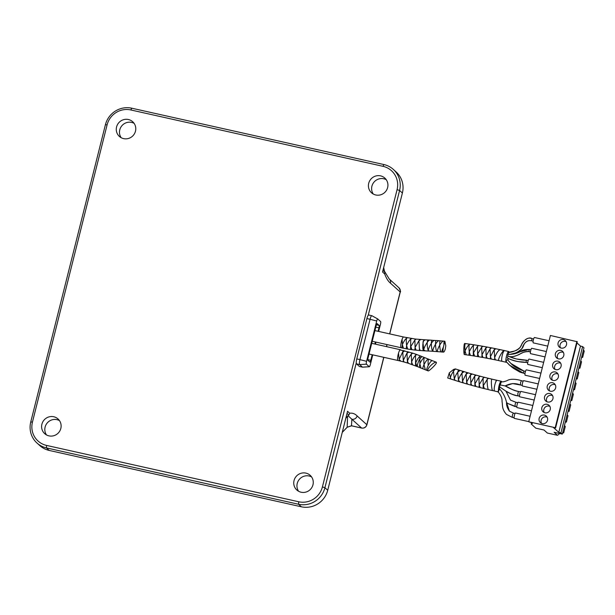 <?xml version="1.0" encoding="UTF-8"?>
<svg xmlns="http://www.w3.org/2000/svg" width="615" height="615" viewBox="0 0 615 615"><rect width="100%" height="100%" fill="white"/><g stroke="black" fill="none" stroke-linecap="round" stroke-linejoin="round"><path stroke-width="0.92" d="M523.442 373.151L509.343 365.026L506.299 361.758L506.445 360.198L507.536 359.729L510.857 363.419C513.686 366.479 518.03 369.008 523.888 371.006L523.442 373.151L525.01 373.513M543.66 362.335L529.092 359.083A2.752 0.592 102.6 0 0 527.985 361.312A2.752 0.592 102.6 0 0 527.885 364.457L542.322 367.685M529.261 349.435L509.873 354.425C514.294 354.094 518.36 352.088 522.066 348.413C524.095 342.47 527.247 339.926 531.506 340.787L532.083 338.657C528.877 336.113 522.235 341.179 521.343 345.399C517.915 352.003 512.295 350.919 508.559 352.549L508.374 354.348L509.804 354.409C514.463 354.163 518.245 353.025 521.166 350.981C522.373 349.981 525.079 349.466 529.3 349.428L528.869 351.588L530.43 351.941M549.08 340.764L534.512 337.512A2.752 0.592 102.6 0 0 533.405 339.741A2.752 0.592 102.6 0 0 533.305 342.886L547.734 346.114M509.135 352.372A5.512 1.184 102.6 0 0 508.72 351.526A5.512 1.184 102.6 0 0 506.514 356A5.512 1.184 102.6 0 0 506.314 362.281A5.512 1.184 102.6 0 0 506.637 362.181M507.813 360.106A5.512 1.184 102.6 0 0 508.305 358.607M509.812 354.471C516.654 353.356 521.09 350.796 523.111 346.791C524.603 341.963 527.416 339.964 531.529 340.795L533.136 341.156M546.374 351.549L531.798 348.298A2.752 0.592 102.6 0 0 530.699 350.527A2.752 0.592 102.6 0 0 530.599 353.671L545.028 356.9M528.2 360.575L526.563 360.213L526.186 361.12L526.179 362.373L527.716 362.727M540.954 373.121L526.379 369.869A2.752 0.592 102.6 0 0 525.279 372.098A2.752 0.592 102.6 0 0 525.179 375.242L539.609 378.471M499.488 387.273L500.126 384.913L505.153 385.928C510.05 388.772 514.54 390.633 518.645 391.501L517.861 393.293L517.93 395.845C515.816 395.722 513.148 394.861 509.943 393.262L505.968 391.186L510.481 400.104L515.977 402.295L515.147 404.078L515.132 406.592L507.536 403.379L506.514 402.325L509.428 411.151L513.41 413.111L512.441 414.864L512.28 417.347L514.117 417.77M532.828 405.477L518.253 402.225A2.752 0.592 102.6 0 0 517.154 404.462A2.752 0.592 102.6 0 0 517.054 407.599L531.483 410.828M517.93 395.845L519.537 396.198M538.248 383.906L523.673 380.654A2.752 0.592 102.6 0 0 522.573 382.891A2.752 0.592 102.6 0 0 522.473 386.028L536.903 389.257M512.28 417.347L506.468 414.418C501.617 408.775 502.809 405.877 502.032 401.457C502.232 398.643 501.087 395.645 498.588 392.455L497.881 391.494L498.488 391.44L499.526 388.834C503.024 392.716 505.353 397.213 506.514 402.325L507.536 403.379L516.823 406.984M501.579 381.654A5.512 1.184 102.6 0 0 501.256 381.254A5.512 1.184 102.6 0 0 499.049 385.72A5.512 1.184 102.6 0 0 498.488 391.44M523.204 381.115L521.435 380.716L520.567 382.507L520.451 384.998L522.243 385.413M535.534 394.692L520.959 391.44A2.752 0.592 102.6 0 0 519.86 393.677A2.752 0.592 102.6 0 0 519.76 396.813L534.189 400.042M530.115 416.263L515.547 413.011A2.752 0.592 102.6 0 0 514.44 415.248A2.752 0.592 102.6 0 0 514.34 418.385L528.777 421.613M563.355 339.588A4.413 4.274 132.2 0 1 566.1 345.799A4.413 4.274 132.2 0 1 559.335 347.098A4.413 4.274 132.2 0 1 563.355 339.588M566.1 341.64A4.413 4.274 -47.8 0 0 560.488 347.844M560.649 350.373A4.413 4.274 132.2 0 1 563.386 356.585A4.413 4.274 132.2 0 1 556.621 357.884A4.413 4.274 132.2 0 1 560.649 350.373M563.394 352.426A4.413 4.274 -47.8 0 0 557.774 358.63M557.936 361.159A4.413 4.274 132.2 0 1 560.68 367.37A4.413 4.274 132.2 0 1 553.915 368.669A4.413 4.274 132.2 0 1 557.936 361.159M560.68 363.211A4.413 4.274 -47.8 0 0 555.068 369.415M555.23 371.944A4.413 4.274 132.2 0 1 557.966 378.156A4.413 4.274 132.2 0 1 551.201 379.455A4.413 4.274 132.2 0 1 555.23 371.944M557.974 373.997A4.413 4.274 -47.8 0 0 552.362 380.201M552.524 382.73A4.413 4.274 132.2 0 1 555.26 388.941A4.413 4.274 132.2 0 1 548.495 390.241A4.413 4.274 132.2 0 1 552.524 382.73M555.26 384.782A4.413 4.274 -47.8 0 0 549.649 390.986M549.81 393.515A4.413 4.274 132.2 0 1 552.547 399.727A4.413 4.274 132.2 0 1 545.789 401.026A4.413 4.274 132.2 0 1 549.81 393.515M552.554 395.568A4.413 4.274 -47.8 0 0 546.943 401.772M547.104 404.301A4.413 4.274 132.2 0 1 549.841 410.513A4.413 4.274 132.2 0 1 543.076 411.812A4.413 4.274 132.2 0 1 547.104 404.301M549.848 406.354A4.413 4.274 -47.8 0 0 544.229 412.557M544.39 415.087A4.413 4.274 132.2 0 1 547.135 421.298A4.413 4.274 132.2 0 1 540.37 422.597A4.413 4.274 132.2 0 1 544.39 415.087M547.135 417.139A4.413 4.274 -47.8 0 0 541.523 423.343M555.576 428.017L577.254 341.732L550.41 335.483L528.739 421.767L555.207 427.686L553.508 427.579L558.797 432.368L580.475 346.084L576.955 342.901M580.475 346.084L582.613 346.583L560.934 432.868L558.797 432.368M528.739 421.767L532.421 423.028L531.844 424.135L531.183 423.989L535.834 428.194L544.006 430.016L547.335 433.029L557.459 435.289A7.718 7.48 -47.8 0 0 559.55 433.49M560.934 432.868L562.302 434.105L554.13 432.284L557.459 435.289M583.427 350.027L581.828 356.4L582.651 357.384L584.25 351.019L583.427 350.027L583.981 347.821L582.613 346.583M581.828 356.4L562.302 434.105M555.207 427.686L576.885 341.402M531.844 424.135L532.136 422.959M531.483 422.812L531.183 423.989M562.863 431.899L563.686 432.891L565.285 426.518L564.462 425.534M565.569 421.114L566.392 422.105L567.999 415.732L567.168 414.748M568.275 410.328L569.106 411.32L570.705 404.947L569.882 403.963M570.989 399.542L571.812 400.526L573.411 394.161L572.588 393.177M573.695 388.757L574.525 389.741L576.124 383.376L575.294 382.392M576.409 377.971L577.231 378.955L578.83 372.59L578.008 371.606M579.115 367.186L579.937 368.17L581.544 361.805L580.714 360.813M563.686 432.891L562.617 432.875M566.392 422.105L565.323 422.09M569.106 411.32L568.037 411.304M571.812 400.526L570.743 400.519M574.525 389.741L573.449 389.733M577.231 378.955L576.163 378.948M579.937 368.17L578.869 368.162M582.651 357.384L581.582 357.377M449.304 372.851L447.712 377.979L450.634 378.948L449.304 372.851L453.624 369.423L453.463 371.245C451.241 374.643 450.234 377.156 450.441 378.779M450.626 378.948L454.769 380.262M453.624 369.423L455.361 368.9L458.444 369.923L457.706 372.213C455.776 374.966 454.662 377.379 454.347 379.455L455.123 380.155L454.347 379.455L453.463 371.245C454.739 369.515 455.6 368.823 456.046 369.146L455.93 369.085M459.935 370.361L462.665 371.237L461.942 373.182C460.174 375.565 459.005 377.933 458.421 380.278L457.706 372.213L460.051 370.43L458.344 369.861M459.459 381.208L458.421 380.278L458.659 381.508L454.639 380.247M463.964 371.606L466.885 372.513L462.541 381.131L461.942 373.182L464.079 371.675L462.565 371.176M466.777 372.452L468.13 372.882L466.185 374.158L466.762 383.929L463.295 382.914L462.541 381.131L462.703 382.738L458.659 381.508M468.007 372.813L471.098 373.743L466.677 382.015L467.515 384.144L466.762 383.929M472.074 373.989L475.31 374.927L470.836 382.914L470.421 375.135L472.197 374.058L470.99 373.674M475.203 374.858L476.287 375.196L474.665 376.103L474.941 386.212L471.736 385.336L470.836 382.914L470.844 385.09L467.515 384.144M476.164 375.127L479.523 376.065L475.003 383.822L475.949 386.481L474.941 386.212M480.269 376.226L483.736 377.164L479.177 384.736L478.893 377.072L480.4 376.295L479.416 376.003M483.621 377.095L484.528 377.364L483.129 378.041L483.205 388.357L480.161 387.588L479.177 384.736L479.062 387.304L475.949 386.481M484.397 377.295L487.941 378.217L483.359 385.659L484.366 388.649L483.205 388.357M484.366 388.649L488.456 389.603C487.541 389.157 486.796 380.993 487.349 378.994L488.679 378.394L487.826 378.148M497.181 380.385A5.512 1.184 102.6 0 0 497.051 380.308L492.146 379.224C490.839 377.841 491.377 389.718 492.661 390.579L497.85 391.786M501.256 381.254L497.051 380.308A5.512 1.184 102.6 0 0 495.605 382.369L496.351 380.193M499.226 389.925L499.641 386.866L505.968 391.186C509.335 393.385 513.302 394.922 517.876 395.814M500.126 384.913L501.471 381.623C502.132 382.161 504.054 381.815 507.229 380.577C510.957 378.079 519.206 379.786 521.435 380.716M518.645 391.501L518.576 391.471C512.91 390.725 509.75 387.773 505.099 385.897L505.153 385.928C510.327 383.222 515.424 382.914 520.451 384.998M464.171 344.554L465.24 343.662C464.725 344.807 464.656 347.214 465.04 350.896L464.217 354.478C463.702 352.203 463.679 348.897 464.171 344.554L464.617 343.462L465.494 343.593M469.975 344.208L473.811 344.784L473.419 345.33C471.943 346.752 470.56 348.928 469.276 351.865C468.868 348.451 468.876 345.991 469.307 344.477L469.975 344.208L469.307 344.477C467.854 345.722 466.431 347.859 465.04 350.896L466.208 354.809L464.517 354.571M468.899 355.193L470.39 355.416L469.276 351.865L468.899 355.193L466.208 354.809M473.811 344.784L474.334 344.869L473.419 345.33L473.25 355.854L470.39 355.416M482.198 346.16L482.998 346.307L481.706 347.114L482.198 346.16L478.001 345.453L473.512 352.833L474.58 356.07L473.25 355.854M478.678 345.569L477.555 346.214L477.586 356.562L474.58 356.07M490.586 347.698L491.577 347.882L490.055 348.936L490.586 347.698L486.388 346.906L481.983 354.77L481.706 347.114L477.747 353.802L478.77 356.762L477.586 356.562M481.899 357.3L482.96 357.492L481.983 354.77L481.899 357.3L478.77 356.762M487.303 347.075L485.881 348.021L486.188 358.084L482.96 357.492M495.836 348.736L494.237 349.858L494.652 357.646C496.582 352.833 498.434 350.181 500.218 349.689L494.783 348.521L490.439 356.692L490.055 348.936L486.211 355.731L487.157 358.261L486.188 358.084M490.455 358.899L491.347 359.075L490.439 356.692L490.455 358.899L487.157 358.261M504.431 350.612C503.293 349.151 497.389 359.583 498.788 360.575L495.421 359.86L494.652 357.646L494.706 359.752L491.347 359.075M504.408 350.588L504.523 350.588A5.512 1.184 102.6 0 0 502.317 355.063A5.512 1.184 102.6 0 0 501.986 361.274A5.512 1.184 102.6 0 0 502.117 361.343L506.314 362.281M523.857 371.006L510.857 363.419L507.552 359.752M526.209 362.389C520.121 361.343 517.007 362.712 507.252 358.03L507.929 356L508.997 356.485C514.371 358.814 520.236 360.059 526.594 360.229M506.299 361.758L510.496 366.033M507.975 356.231L507.782 354.893L508.359 354.04M372.229 341.287L401.972 347.929L402.379 344.554L403.379 348.182L406.231 348.782L406.6 345.507C406.192 342.132 406.192 339.664 406.592 338.089L407.499 337.85M401.226 347.767A5.512 1.184 -77.4 0 1 401.426 341.479A5.512 1.184 -77.4 0 1 402.11 339.249L402.379 344.554C403.663 341.648 405.062 339.488 406.592 338.089L407.069 337.766M443.261 352.08C442.892 351.457 442.938 349.789 443.407 347.075L444.845 341.217L445.775 345.768L445.36 348.843C444.599 351.288 443.899 352.372 443.261 352.08L428.471 350.973C427.633 349.551 427.21 346.699 427.202 342.424C425.411 345.077 424.265 347.46 423.773 349.589L423.873 350.727L424.757 350.489L424.296 350.75L423.773 349.589L423.012 343.162A5.512 1.061 -87.2 0 0 423.466 350.704A5.512 1.061 -87.2 0 0 423.627 350.781L420.122 350.504L419.392 348.49L419.484 350.512L414.81 350.004L415.094 347.467L418.961 340.695L420.706 339.618M416.094 350.204L415.094 347.467L414.856 339.841L416.217 339.18M423.258 368.969L423.043 368.885C422.628 368.408 422.943 366.994 424.012 364.634C425.98 360.874 427.479 359.083 428.517 359.245M425.326 369.792L424.012 364.634C423.704 360.674 423.843 358.337 424.442 357.607L424.442 357.607C423.097 358.099 421.567 360.144 419.861 363.734L419.891 356.354L420.721 356.054L421.99 356.592L419.615 359.029C417.654 363.265 416.978 365.81 417.585 366.663L419.292 367.386L419.861 363.734L421.006 368.085L419.292 367.386M301.104 492.223A9.917 9.617 -47.8 0 0 310.16 475.31A9.917 9.617 -47.8 0 0 294.939 478.239A9.917 9.617 -47.8 0 0 301.104 492.223M311.597 476.948A9.917 9.617 -47.8 0 0 298.621 491.285M48.962 435.866A9.917 9.617 -47.8 0 0 58.018 418.953A9.917 9.617 -47.8 0 0 42.796 421.89A9.917 9.617 -47.8 0 0 48.962 435.866M59.455 420.599A9.917 9.617 -47.8 0 0 46.479 434.928M123.623 138.621A9.917 9.617 -47.8 0 0 132.679 121.716A9.917 9.617 -47.8 0 0 117.465 124.645A9.917 9.617 -47.8 0 0 123.623 138.621M134.116 123.354A9.917 9.617 -47.8 0 0 121.14 137.683M375.765 194.978A9.917 9.617 -47.8 0 0 384.821 178.066A9.917 9.617 -47.8 0 0 369.6 181.002A9.917 9.617 -47.8 0 0 375.765 194.978M386.258 179.711A9.917 9.617 -47.8 0 0 373.282 194.04M384.46 270.938L384.244 270.193A170.855 165.635 -47.8 0 0 383.66 267.563M372.19 354.732L370.791 360.298A2.206 0.477 -77.4 0 1 369.907 362.089A2.206 0.477 -77.4 0 1 369.853 362.058L367.939 360.329A2.206 0.477 -77.4 0 1 368.07 357.838L376.219 325.397A2.206 0.477 -77.4 0 1 377.103 323.613A2.206 0.477 -77.4 0 1 377.156 323.636L379.071 325.373A2.206 0.477 -77.4 0 1 378.94 327.857L378.079 331.293M375.388 341.994L374.873 344.039M372.775 354.863L370.299 364.703A2.514 0.538 -77.4 0 1 369.331 366.748A2.514 0.538 -77.4 0 1 369.238 366.709L366.425 364.172A2.514 0.538 -77.4 0 1 366.578 361.336L376.711 320.999A2.514 0.538 -77.4 0 1 377.748 318.97A2.514 0.538 -77.4 0 1 377.779 318.993L380.585 321.53A2.514 0.538 -77.4 0 1 380.431 324.366L378.656 331.424M375.973 342.125L375.457 344.162M351.711 425.818A4.413 0.946 -77.4 0 1 351.596 425.826A4.413 0.946 -77.4 0 1 351.488 425.765L347.168 427.225L347.575 416.209L348.09 415.725L351.857 419.238A4.413 4.274 -47.8 0 0 357.123 415.932C354.947 413.741 352.472 412.842 349.704 413.242L347.56 411.297L327.718 490.263L324.912 487.726L322.414 486.896A19.841 19.234 132.2 0 1 298.706 501.771L46.563 445.421A19.841 19.234 132.2 0 1 32.449 422.082L107.11 124.845A19.841 19.234 132.2 0 1 130.826 109.962L382.968 166.311A19.841 19.234 132.2 0 1 397.075 189.651L322.414 486.896M345.799 418.308A170.855 165.635 -47.8 0 0 347.575 416.209M366.425 364.172L359.667 364.587A4.413 0.946 -77.4 0 1 359.929 359.614L366.578 361.336M366.909 318.57L370.061 319.277L359.929 359.614L356.777 358.914L366.909 318.57A4.413 0.946 -77.4 0 1 368.239 315.257A4.413 0.946 102.6 0 1 368.677 314.995A4.413 0.946 102.6 0 1 368.777 315.049M376.711 320.999L370.061 319.277A4.413 0.946 -77.4 0 1 371.829 315.695A4.413 0.946 -77.4 0 1 371.883 315.718A4.413 0.946 -77.4 0 1 371.929 315.756L377.718 318.962M356.777 358.914A4.413 0.946 -77.4 0 0 356.254 362.95A4.413 0.946 102.6 0 0 356.516 363.88L359.667 364.587L362.473 367.124L359.321 366.425A4.413 0.946 102.6 0 0 359.429 366.479A4.413 0.946 102.6 0 0 359.544 366.471M369.331 366.748L362.635 367.186A4.413 0.946 -77.4 0 1 362.581 367.186A4.413 0.946 -77.4 0 1 362.473 367.124L369.238 366.709M347.037 413.372L348.866 415.033L348.09 415.725M382.953 270.377L384.782 272.038L384.69 273.936C386.274 278.264 388.196 281.355 390.471 283.192L400.165 291.971A4.413 4.274 -47.8 0 0 398.92 287.759L389.226 278.979A4.413 4.274 132.2 0 1 390.471 283.192M348.866 415.033L349.704 413.242M356.516 363.88L359.321 366.425M397.075 189.651L399.581 190.481L402.387 193.025A22.048 21.371 -47.8 0 0 396.168 171.985L393.362 169.44A22.048 21.371 -47.8 0 0 383.898 164.551L382.968 166.311M402.387 193.025L382.545 271.991L384.69 273.936M298.706 501.771L298.567 504.262L301.373 506.798A22.048 21.371 -47.8 0 0 327.718 490.263M301.373 506.798L49.238 450.449L46.433 447.905L46.563 445.421M32.449 422.082L30.75 421.975A22.048 21.371 -47.8 0 0 36.969 443.015L39.775 445.56A22.048 21.371 -47.8 0 0 49.238 450.449M130.826 109.962L131.756 108.202L383.898 164.551M368.239 315.257L399.581 190.481A22.048 21.371 -47.8 0 0 393.362 169.44M356.254 362.95L324.912 487.726A22.048 21.371 -47.8 0 1 298.567 504.262L46.433 447.905A22.048 21.371 -47.8 0 1 36.969 443.015M30.75 421.975L105.411 124.737L107.11 124.845M131.756 108.202A22.048 21.371 -47.8 0 0 105.411 124.737M435.866 362.189L436.458 362.727C435.981 364.726 428.594 371.614 428.117 370.883C426.249 369.515 433.291 362.266 435.866 362.189L436.366 362.273M427.133 370.499L428.117 370.883M421.006 368.085L426.918 370.414C426.464 369.83 426.887 368.201 428.186 365.541C430.07 362.143 431.469 360.551 432.391 360.759M428.186 365.541C427.948 361.443 428.171 359.391 428.847 359.375M416.847 366.356L415.732 362.865C417.016 359.829 418.4 357.661 419.891 356.354L420.291 355.885L416.824 354.555L415.532 355.278L416.048 354.278L416.824 354.555M415.563 365.848L415.532 355.278C413.903 357.092 412.596 359.329 411.612 362.004L411.243 354.263L412.865 353.179L400.019 349.92A5.512 1.184 -77.4 0 1 400.434 349.75A5.512 1.184 -77.4 0 1 400.488 349.766M412.627 364.733L411.612 362.004L411.673 364.395M408.421 363.296L407.491 361.136C408.36 358.53 409.613 356.239 411.243 354.263L411.812 352.841M417.677 366.717L407.453 362.988L406.992 353.279L408.952 351.988M407.568 363.058L404.009 361.966L403.348 360.252L407.699 351.626M404.116 362.035L403.394 361.797L402.763 352.318L404.732 350.781M403.517 361.866L399.396 360.821L399.181 359.345L399.804 360.874L400.327 360.382M369.031 354.025L398.028 360.505A5.512 1.184 -77.4 0 1 397.897 360.436A5.512 1.184 -77.4 0 1 398.228 354.217A5.512 1.184 -77.4 0 1 398.505 353.195L399.181 359.345L403.371 350.442M442.285 352.057L442.1 351.98C441.701 351.326 442.131 349.689 443.407 347.075M443.884 344.054C443.961 341.894 444.215 340.964 444.66 341.264M441.132 351.957L440.986 351.88C440.332 350.911 439.91 348.667 439.717 345.161C441.47 342.278 442.731 340.941 443.5 341.156M437.765 351.68L437.58 351.603C437.173 350.596 437.888 348.444 439.717 345.161C439.663 342.086 439.917 340.672 440.486 340.902M436.957 351.611L436.811 351.542C436.104 350.458 435.681 348.021 435.528 344.231C437.142 341.702 438.295 340.549 438.987 340.779M433.221 351.342L433.037 351.265C432.645 350.073 433.475 347.729 435.528 344.231C435.535 341.463 435.797 340.241 436.312 340.572L432.137 340.287C431.676 339.98 431.415 340.987 431.353 343.316C432.791 341.179 433.821 340.218 434.444 340.441M432.783 351.311L432.637 351.242C431.876 350.02 431.446 347.375 431.353 343.316C429.055 347.06 428.086 349.612 428.471 350.973L428.655 351.05M431.991 340.21L427.817 339.964L427.202 342.424C428.486 340.641 429.37 339.88 429.87 340.149M402.11 339.249A5.512 1.184 -77.4 0 1 403.632 337.005L415.31 339.019L425.088 339.818L423.381 341.164L424.319 339.849M423.074 341.548L423.012 343.162L423.796 339.818M419.392 348.49L418.961 340.695L419.622 339.526M414.987 350.081L411.904 349.689L410.828 346.476L415.448 339.088M411.904 349.689L410.574 349.505L410.735 338.973L411.812 338.596M410.574 349.505L407.707 349.043L406.6 345.507C407.83 342.663 409.206 340.487 410.735 338.973L411.258 338.504M495.605 382.369A5.512 1.184 102.6 0 0 494.852 384.782A5.512 1.184 102.6 0 0 494.514 391.002A5.512 1.184 102.6 0 0 494.652 391.071M506.537 402.287C506.306 405.147 507.267 408.099 509.428 411.151L513.302 413.088M505.984 391.194L510.481 400.104L515.847 402.279M504.654 350.658A5.512 1.184 102.6 0 0 504.523 350.588L508.72 351.526M533.62 339.003L532.075 338.657C525.833 336.051 521.958 343.601 520.282 347.237C517.438 350.127 513.548 351.903 508.613 352.556M507.237 358.022C513.341 360.851 519.652 362.304 526.179 362.373M528.869 351.588C522.512 350.458 516.984 358.076 508.997 356.485L516.316 358.952L526.563 360.213M378.94 327.857L375.78 327.157M379.071 325.373L376.403 324.774M367.808 359.637L370.791 360.298M351.488 425.765L361.551 428.017A4.413 4.274 -47.8 0 0 366.824 424.711A4.413 0.523 14.1 0 1 366.894 424.842C366.025 427.325 364.28 428.401 361.658 428.071L351.857 419.238L351.488 425.765M342.278 432.33A154.957 150.221 -47.8 0 0 347.168 427.225L342.271 432.353M398.92 287.759C400.496 290.564 400.934 292.01 400.242 292.102A4.413 0.523 -165.9 0 0 400.165 291.971L389.641 333.884M386.95 344.577L386.435 346.622M383.752 357.315L366.824 424.711L357.123 415.932M398.505 353.195A5.512 1.184 -77.4 0 1 400.019 349.92M515.916 402.264L517.784 402.687M463.295 382.914L462.703 382.738M471.736 385.336L470.844 385.09M480.161 387.588L479.062 387.304M488.579 389.672L492.784 390.648M492.031 379.163L488.541 378.325M506.468 414.418L512.326 417.37M498.588 392.455L497.927 391.94M520.505 385.028L512.61 383.568L505.092 385.997M518.591 391.471L520.498 391.901M513.356 413.088L515.078 413.472M469.622 344.162L465.586 343.593M478.001 345.453L474.334 344.869M486.388 346.906L482.998 346.307M494.783 348.521L491.577 347.882M495.544 359.929L494.706 359.752M500.072 349.62L504.292 350.535M523.465 373.167L520.021 372.175L513.587 368.416M513.148 368.093L511.28 366.671M498.926 360.644L502.117 361.343M528.9 351.603C525.425 351.572 522.442 352.38 519.967 354.017C519.26 354.778 511.088 357.853 508.966 356.485M529.3 349.428L530.906 349.789M523.895 371.006L525.487 371.36M361.658 428.071L351.596 425.826L347.183 427.233M377.748 318.97L371.883 315.718M371.829 315.695L368.677 314.995M389.226 278.979L384.667 271.561M400.242 292.102L389.741 333.907M387.05 344.6L386.543 346.645M383.852 357.338L366.894 424.842M362.581 367.186L359.429 366.479M371.714 343.331L400.557 349.774M436.25 362.204L421.898 356.539M420.721 356.054L420.291 355.885M416.048 354.278L412.865 353.179M398.028 360.505L399.396 360.821M374.919 330.593L403.632 337.005M436.166 340.502L444.845 341.217M423.627 350.781L428.617 351.05M427.817 339.964L425.088 339.818M419.484 350.519L420.276 350.573M406.231 348.782L407.707 349.043M401.972 347.929L403.502 348.251"/></g></svg>
